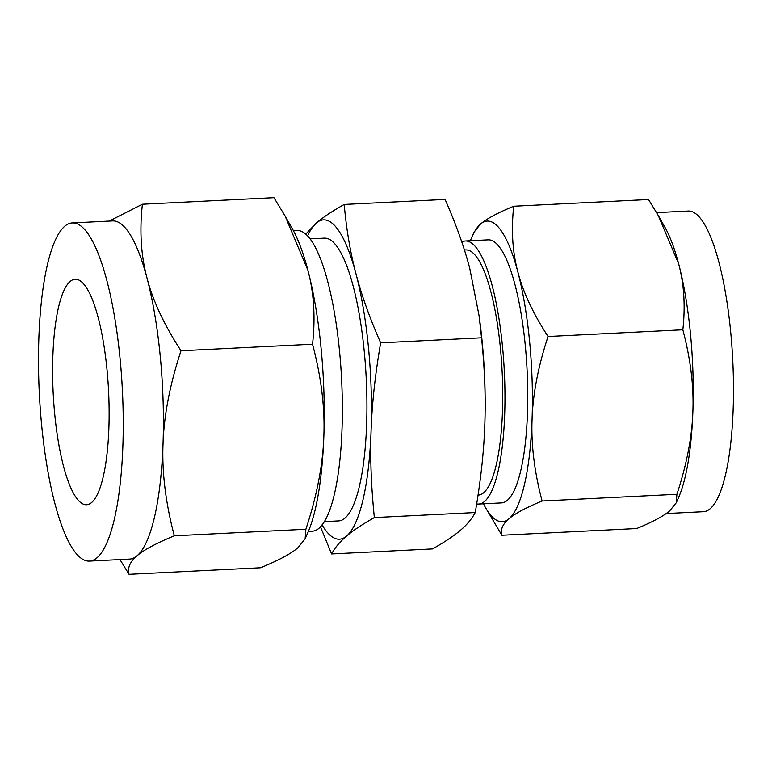 <?xml version="1.0" encoding="UTF-8"?>
<svg xmlns="http://www.w3.org/2000/svg" width="772" height="772" viewBox="0 0 772 772"><rect width="100%" height="100%" fill="white"/><g stroke="black" fill="none" stroke-linecap="round" stroke-linejoin="round"><path stroke-width="1.16" d="M305.78 234.061L316.414 222.973C322.908 217.405 332.172 211.238 344.206 204.464L445.087 199.437C455.982 224.15 464.194 247.108 469.733 268.309L479.065 315.651L481.535 337.808C484.729 369.074 485.82 398.091 484.806 424.861L484.816 424.475A159.872 39.227 87.1 0 1 484.806 424.861C483.88 451.842 480.686 481.072 475.234 512.55L374.352 517.578C362.386 524.294 353.122 530.461 346.56 536.077A159.872 39.227 -92.9 0 0 371.091 430.525A159.872 39.227 -92.9 0 0 368.514 348.027A159.872 39.227 -92.9 0 0 356.017 273.973A159.872 39.227 -92.9 0 0 316.414 222.973A159.872 39.227 -92.9 0 0 307.632 235.827M285.051 215.919L292.53 229.11A169.3 41.534 87.1 0 1 307.883 270.219A169.3 41.534 87.1 0 1 321.123 348.645A169.3 41.534 87.1 0 1 323.854 435.997A169.3 41.534 87.1 0 1 307.671 533.066L305.133 538.808L305.876 529.245C316.935 495.653 322.928 464.57 323.854 435.997C324.983 407.635 321.22 377.045 312.544 344.215C315.507 317.514 313.953 292.849 307.883 270.219L285.051 215.919L273.944 197.69L142.395 204.242C139.433 230.944 140.986 255.609 147.056 278.238C152.856 300.694 164.166 324.877 180.995 350.768C169.936 384.36 163.944 415.442 163.017 444.016C161.879 472.377 165.652 502.968 174.318 535.807C156.359 543.179 143.93 549.847 137.04 555.782C129.995 561.698 127.332 567.864 129.049 574.31L119.959 559.575M308.395 531.377L312.168 531.184A150.511 36.931 -92.9 0 0 339.535 351.212A150.511 36.931 -92.9 0 0 297.191 230.529L293.418 230.722M129.049 574.31L260.598 567.758C278.567 560.375 290.986 553.717 297.876 547.773L305.133 538.808M109.19 221.091L142.395 204.242M312.544 344.215L180.995 350.768M305.876 529.245L174.318 535.807M310.17 238.857L324.443 238.143A141.556 34.73 87.1 0 1 364.268 351.636A141.556 34.73 87.1 0 1 338.532 520.907L324.259 521.621M89.301 561.099L129.503 559.092A169.3 41.534 -92.9 0 0 137.04 555.782A169.3 41.534 -92.9 0 0 163.017 444.016A169.3 41.534 -92.9 0 0 160.286 356.654A169.3 41.534 -92.9 0 0 147.056 278.238A169.3 41.534 -92.9 0 0 112.654 220.917L72.452 222.925A169.3 41.534 87.1 0 1 120.075 358.662A169.3 41.534 87.1 0 1 89.301 561.099A169.3 41.534 87.1 0 1 41.669 425.362A169.3 41.534 87.1 0 1 72.452 222.925M322.03 524.873A159.872 39.227 -92.9 0 0 346.56 536.077C339.96 541.654 334.971 547.609 331.603 553.939L320.428 526.765M344.206 204.464C346.406 229.438 350.334 252.608 356.017 273.973C361.547 295.174 369.759 318.132 380.654 342.836C375.202 374.314 372.017 403.544 371.091 430.525C370.068 457.294 371.158 486.312 374.352 517.578M54.735 414.246A112.886 27.695 87.1 0 1 75.251 279.261A112.886 27.695 87.1 0 1 107.019 369.769A112.886 27.695 87.1 0 1 86.493 504.753A112.886 27.695 87.1 0 1 54.735 414.246M380.654 342.836L481.535 337.808M331.603 553.939L432.484 548.911C444.46 542.195 453.724 536.029 460.276 530.412C466.877 524.835 471.866 518.88 475.234 512.55M479.065 315.651L479.595 319.56A159.872 39.227 87.1 0 1 482.23 342.363A159.872 39.227 87.1 0 1 484.874 422.709M464.426 250.003L465.902 249.935A122.748 30.118 87.1 0 1 500.439 348.346A122.748 30.118 87.1 0 1 478.119 495.113L478.051 495.113M461.81 242.032A131.703 32.308 87.1 0 1 465.458 240.989A131.703 32.308 87.1 0 1 502.504 346.58A131.703 32.308 87.1 0 1 478.563 504.058A131.703 32.308 87.1 0 1 476.671 503.933M483.475 503.817A150.511 36.931 -92.9 0 0 485.337 507.31A150.511 36.931 -92.9 0 0 508.97 518.774C502.688 524.043 500.324 529.534 501.858 535.247L636.659 528.531C652.629 521.968 663.679 516.043 669.797 510.755L676.253 502.794L676.909 494.292C686.742 464.426 692.069 436.798 692.889 411.389A150.511 36.931 87.1 0 1 678.511 497.679L676.253 502.794M478.563 504.058L501.327 502.919A131.703 32.308 -92.9 0 0 525.278 345.441A131.703 32.308 -92.9 0 0 488.222 239.851L465.458 240.989M501.858 535.247L485.337 507.31M666.178 513.544L703.311 511.701A150.511 36.931 -92.9 0 0 730.669 331.719A150.511 36.931 -92.9 0 0 688.325 211.045L656.605 212.628M690.467 333.726A150.511 36.931 87.1 0 1 692.889 411.389C693.893 386.096 690.544 358.893 682.844 329.789C685.468 306.05 684.088 284.125 678.704 264.005A150.511 36.931 87.1 0 1 690.467 333.726M542.108 501.009C526.137 507.571 515.088 513.486 508.97 518.774A150.511 36.931 -92.9 0 0 532.062 419.399C531.059 444.701 534.407 471.895 542.108 501.009L676.909 494.292M471.875 237.081L474.133 231.976L480.58 224.005C486.678 218.746 497.728 212.821 513.727 206.24C511.093 229.969 512.473 251.904 517.867 272.014C523.049 292.048 533.114 313.538 548.043 336.505C538.209 366.362 532.883 394 532.062 419.399A150.511 36.931 -92.9 0 0 529.631 341.735A150.511 36.931 -92.9 0 0 517.867 272.014A150.511 36.931 -92.9 0 0 480.58 224.005A150.511 36.931 -92.9 0 0 471.875 237.081A150.511 36.931 -92.9 0 0 470.37 240.739M658.391 215.726L665.039 227.45A150.511 36.931 87.1 0 1 678.704 264.005L658.391 215.726L648.528 199.523L513.727 206.24M548.043 336.505L682.844 329.789"/></g></svg>
